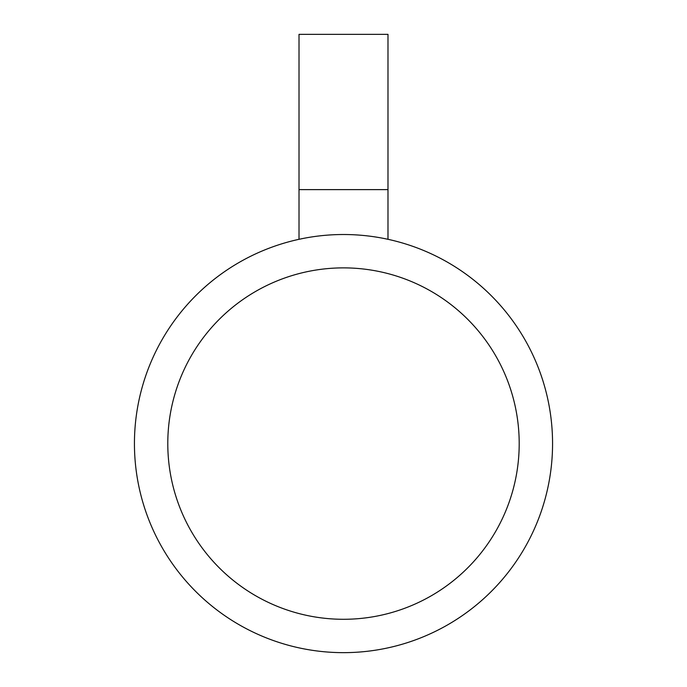 <?xml version="1.0" encoding="UTF-8"?>
<svg xmlns="http://www.w3.org/2000/svg" width="687" height="687" viewBox="0 0 687 687"><rect width="100%" height="100%" fill="white"/><g stroke="black" fill="none" stroke-linecap="round" stroke-linejoin="round"><path stroke-width="1.03" d="M303.07 238.466L299.017 239.308L299.017 34.35L387.983 34.35L387.983 189.621L299.017 189.621M387.983 189.621L387.983 239.308L383.93 238.466M519.2 443.587A175.7 175.7 0 0 1 255.65 595.749A175.7 175.7 0 0 1 255.65 291.417A175.7 175.7 0 0 1 519.2 443.587M552.563 443.587A209.063 209.063 0 0 0 343.5 234.516A209.063 209.063 0 0 0 134.437 443.587A209.063 209.063 0 0 0 343.5 652.65A209.063 209.063 0 0 0 552.563 443.587"/></g></svg>
